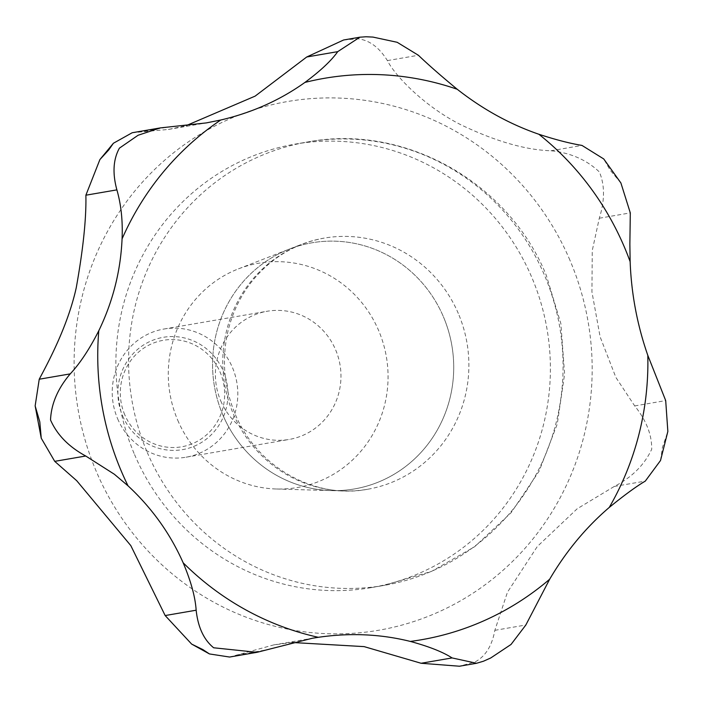 <?xml version="1.0" encoding="UTF-8"?>
<svg xmlns="http://www.w3.org/2000/svg" width="703" height="703" viewBox="0 0 703 703"><rect width="100%" height="100%" fill="white"/><g stroke="black" fill="none" stroke-linecap="round" stroke-linejoin="round"><path stroke-width="0.53" stroke-dasharray="3.52 2.64" d="M620.898 182.965L610.142 170.144L603.736 158.948M132.19 132.744L168.377 129.449L186.146 125.644M343.6 39.992L357.748 38.806C369.251 40.045 379.137 47.312 387.397 60.599C395.429 76.53 425.605 107.155 461.115 124.888C495.756 141.382 525.712 150.011 550.976 150.758C570.564 152.823 586.706 159.897 599.413 171.998C604.888 185.276 604.844 200.689 599.299 218.229L592.251 250.576L591.944 291.93L600.107 336.807L615.89 377.432L634.704 405.93C646.268 420.324 651.936 434.77 651.707 449.27C644.264 465.061 631.795 477.451 614.29 486.441L577.163 508.787L537.294 546.53L507.478 592.163L494.85 630.336C492.021 645.829 485.492 656.33 475.254 661.831L459.419 666.233M134.554 454.542A224.995 217.016 80.2 0 0 371.325 587.611A224.995 217.016 80.2 0 0 531.732 277.228A224.995 217.016 80.2 0 0 294.952 144.15A224.995 217.016 80.2 0 0 134.554 454.542M458.312 313.476A127.445 122.928 80.2 0 0 324.197 238.106A127.445 122.928 80.2 0 0 301.385 244.424A127.445 122.928 80.2 0 0 233.334 413.918A127.445 122.928 80.2 0 0 343.846 490.966A127.445 122.928 80.2 0 0 367.449 489.297A127.445 122.928 80.2 0 0 458.312 313.476M222.913 415.095A124.888 120.459 -99.8 0 1 289.592 249.003A124.888 120.459 -99.8 0 1 443.373 316.675A124.888 120.459 80.2 0 0 289.592 249.003A124.888 120.459 80.2 0 0 222.913 415.095A124.888 120.459 80.2 0 0 331.201 490.589A124.888 120.459 80.2 0 0 443.365 316.675A124.888 120.459 -99.8 0 1 331.201 490.597A124.888 120.459 -99.8 0 1 222.913 415.095M177.727 420.192A113.807 109.773 80.2 0 0 276.411 488.998A113.807 109.773 80.2 0 0 378.627 330.507A113.807 109.773 80.2 0 0 238.493 268.836A113.807 109.773 80.2 0 0 177.727 420.192M117.621 418.742A65.036 62.725 80.2 0 0 186.058 457.205A65.036 62.725 80.2 0 0 232.421 367.484A65.036 62.725 80.2 0 0 163.984 329.022A65.036 62.725 80.2 0 0 117.621 418.742M220.777 400.974A65.036 62.725 80.2 0 0 289.214 439.437A65.036 62.725 80.2 0 0 335.577 349.725A65.036 62.725 80.2 0 0 267.14 311.262A65.036 62.725 80.2 0 0 220.777 400.974M122.63 415.93A56.978 54.957 80.2 0 0 195.232 445.781A56.978 54.957 80.2 0 0 223.22 371.017A56.978 54.957 80.2 0 0 150.609 341.166A56.978 54.957 80.2 0 0 122.63 415.93M124.791 414.84A54.034 52.119 -99.8 0 1 151.321 343.952A54.034 52.119 -99.8 0 1 220.171 372.256A54.034 52.119 -99.8 0 1 193.641 443.154A54.034 52.119 -99.8 0 1 124.791 414.84M372.95 37.083L366.026 36.767M292.325 642.498L273.634 644.932L229.617 657.041M483.427 661.233L490.729 657.973M660.512 460.518L662.437 447.424L667.85 431.449M569.913 260.172A268.256 258.757 80.2 0 0 228.097 119.624A268.256 258.757 80.2 0 0 96.364 471.59A268.256 258.757 80.2 0 0 438.18 612.146A268.256 258.757 80.2 0 0 569.913 260.172M147.235 452.354A224.995 217.016 80.2 0 0 384.005 585.432A224.995 217.016 80.2 0 0 544.412 275.04A224.995 217.016 80.2 0 0 307.642 141.971A224.995 217.016 80.2 0 0 147.235 452.354M387.397 60.599L418.39 55.265M550.976 150.758L581.979 145.424M138.139 132.252L169.142 126.909M236.735 655.003L267.738 649.66M494.85 630.336L525.844 624.993M614.29 486.441L645.292 481.107M634.704 405.93L665.697 400.587M599.299 218.229L630.301 212.895M371.325 587.611L384.005 585.432L431.554 571.381L474.674 546.697L511.143 512.68L539.131 471.115L557.242 424.129L564.606 374.119L560.862 323.608L546.222 275.128C508.418 182.059 404.453 123.561 307.642 141.971L294.952 144.15M238.493 268.836L301.385 244.424M367.449 489.297C314.926 499.376 256.982 467.319 235.145 414.005C223.844 386.791 221.507 358.943 228.141 330.445C232.675 312.027 240.681 295.594 252.149 281.138C271.305 257.702 295.313 243.361 324.197 238.106M276.411 488.998L343.846 490.966M186.058 457.205L289.214 439.437M163.984 329.022L267.14 311.262M168.377 129.449L206.304 122.911M273.634 644.932L312.281 638.271"/><path stroke-width="1.05" d="M629.87 244.099L630.301 212.895L620.898 182.965L603.736 158.948L581.979 145.424C569.729 143.377 555.361 139.66 538.885 134.264C509.912 124.264 482.697 109.264 457.24 89.272C441.493 76.302 428.54 64.966 418.39 55.265L397.169 42.294L372.95 37.083L366.026 36.767L359.883 37.189L337.73 51.644C331.359 60.66 320.419 70.924 304.909 82.436C280.014 100.195 251.964 112.717 220.768 120.002L206.304 122.911L160.346 127.902L138.087 135.257L119.422 148.14C113.218 159.309 112.366 173.219 116.883 189.872C121.127 204.555 122.858 220.9 122.067 238.906C120.652 270.936 112.893 301.552 98.789 330.744C89.562 348.96 80.045 363.346 70.238 373.882C57.787 388.548 51.214 403.917 50.528 419.981C57.048 434.814 68.78 446.818 85.731 456.01L114.352 474.244L128.043 485.843C151.83 507.918 170.205 533.568 183.158 562.795C190.961 581.258 195.293 597.067 196.155 610.213C198 627.261 203.835 639.783 213.659 647.779L257.034 652.314L312.281 638.271L318.336 637.305C350.076 632.682 380.745 634.062 410.341 641.426C428.971 646.496 442.89 651.997 452.082 657.929L476.572 663.272L483.427 661.233L490.729 657.973L511.037 644.458L525.844 624.993L549.658 579.237C566.108 551.284 585.977 527.347 609.264 507.425C624.282 495.184 636.285 486.414 645.292 481.107L660.512 460.518L667.85 431.449L665.697 400.587L647.806 355.358C637.234 325.014 631.347 293.792 630.143 261.692L629.87 244.099M257.034 652.314L229.617 657.041L209.459 653.939L202.93 649.625L191.655 644.097L165.161 615.547L130.802 545.598L76.732 480.72L54.729 461.353L41.249 438.224L39.799 421.826L35.15 405.886L39.236 379.225C46.916 364.637 67.593 327.097 76.258 287.712C83.191 249.003 86.399 218.167 85.88 195.206L99.896 159.572L108.701 149.985L113.403 143.254L132.19 132.744L160.346 127.902M186.146 125.644L255.127 96.126L306.736 56.987L343.6 39.992L359.883 37.189M476.572 663.272L459.419 666.224L421.079 663.263L364.128 646.619L292.325 642.498M630.143 261.692A284.882 274.785 80.2 0 0 624.264 246.797A284.882 274.785 80.2 0 0 538.885 134.264M457.24 89.272A284.882 274.785 80.2 0 0 304.909 82.436M220.768 120.002A284.882 274.785 80.2 0 0 122.067 238.906M98.789 330.744A284.882 274.785 80.2 0 0 121.373 471.309A284.882 274.785 80.2 0 0 128.043 485.843M165.161 615.547L196.155 610.213M306.736 56.987L337.73 51.644M85.88 195.206L116.883 189.872M39.236 379.225L70.238 373.882M54.729 461.353L85.731 456.01M421.079 663.263L452.082 657.929M183.158 562.795A284.882 274.785 80.2 0 0 318.336 637.305M410.341 641.426A284.882 274.785 80.2 0 0 549.658 579.237M609.264 507.425A284.882 274.785 80.2 0 0 647.806 355.358M41.249 438.224L35.15 405.886M99.896 159.572L113.403 143.254M209.459 653.939L191.655 644.097"/></g></svg>
